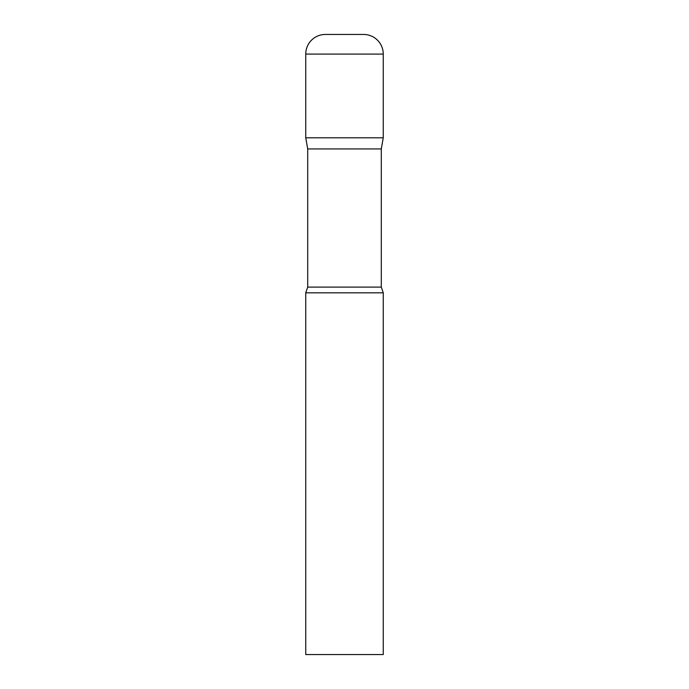 <?xml version="1.0" encoding="UTF-8"?>
<svg xmlns="http://www.w3.org/2000/svg" width="689" height="689" viewBox="0 0 689 689"><rect width="100%" height="100%" fill="white"/><g stroke="black" fill="none" stroke-linecap="round" stroke-linejoin="round"><path stroke-width="1.03" d="M381.293 148.936L381.293 287.106L307.707 287.106L307.707 148.936L381.293 148.936L383.256 137.8L305.744 137.8L383.256 137.8L383.256 54.086A19.636 19.636 0 0 0 363.62 34.45L325.38 34.45L363.62 34.45M307.707 148.936L305.744 137.8L305.744 54.086A19.636 19.636 0 0 1 325.38 34.45M344.5 292.825L305.744 292.825L305.744 654.55L383.256 654.55L383.256 292.825L344.5 292.825M305.744 54.086L383.256 54.086M307.707 287.106L305.744 292.825M381.293 287.106L383.256 292.825"/></g></svg>
